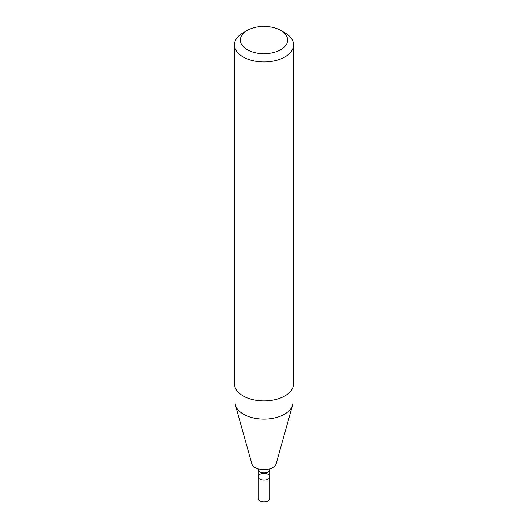 <?xml version="1.0" encoding="UTF-8"?>
<svg xmlns="http://www.w3.org/2000/svg" width="528" height="528" viewBox="0 0 528 528"><rect width="100%" height="100%" fill="white"/><g stroke="black" fill="none" stroke-linecap="round" stroke-linejoin="round"><path stroke-width="0.79" d="M268.178 479.147A5.907 3.412 180 0 1 261.736 479.886A5.907 3.412 180 0 1 258.093 476.731A5.907 3.412 180 0 1 264 473.319A5.907 3.412 180 0 1 269.907 476.731A5.907 3.412 180 0 1 268.178 479.147A5.907 3.412 180 0 1 261.736 479.886A5.907 3.412 180 0 1 258.093 476.731L258.093 498.445A5.907 3.412 180 0 0 261.736 501.6A5.907 3.412 180 0 0 268.178 500.861A5.907 3.412 180 0 0 269.907 498.445L269.907 476.731A5.907 3.412 180 0 1 268.178 479.147M292.954 387.242L292.954 402.428A28.954 16.718 180 0 1 292.585 405.088L276.177 463.756A12.335 7.121 180 0 1 272.725 467.656A12.335 7.121 180 0 1 260.205 469.399A12.335 7.121 180 0 1 251.823 463.756L235.415 405.088A28.954 16.718 180 0 1 235.046 402.428L235.046 387.242M292.585 405.088A28.954 16.718 180 0 1 284.473 414.249A28.954 16.718 180 0 1 255.09 418.334A28.954 16.718 180 0 1 235.415 405.088M280.718 30.4L284.896 32.809A29.548 17.061 180 0 1 293.548 44.873L293.548 383.849A29.548 17.061 180 0 1 284.896 395.908A29.548 17.061 180 0 1 252.694 399.61A29.548 17.061 180 0 1 234.452 383.849L234.452 44.873A29.548 17.061 180 0 1 243.104 32.809L247.282 30.4A23.641 13.649 180 0 1 280.718 30.4A23.641 13.649 180 0 1 280.718 49.698A23.641 13.649 180 0 1 247.282 49.698A23.641 13.649 180 0 1 247.282 30.4M293.548 44.873A29.548 17.061 180 0 1 284.896 56.938A29.548 17.061 180 0 1 252.694 60.634A29.548 17.061 180 0 1 234.452 44.873M269.92 468.871L269.907 469.498A5.907 3.412 180 0 1 268.178 471.907A5.907 3.412 180 0 1 261.736 472.646A5.907 3.412 180 0 1 258.093 469.498L258.093 476.731M269.907 469.498L269.907 476.731M258.08 468.871L258.093 469.498"/></g></svg>
